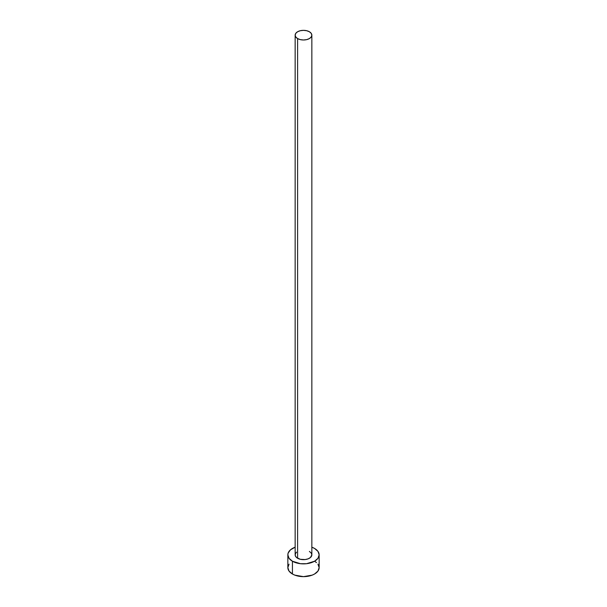 <?xml version="1.0" encoding="UTF-8"?>
<svg xmlns="http://www.w3.org/2000/svg" width="607" height="607" viewBox="0 0 607 607"><rect width="100%" height="100%" fill="white"/><g stroke="black" fill="none" stroke-linecap="round" stroke-linejoin="round"><path stroke-width="0.91" d="M295.154 35.168L295.791 37.012L297.597 38.575L300.306 39.622L303.5 39.986L306.694 39.622L309.403 38.575L311.209 37.012L311.846 35.168L311.209 33.324L309.403 31.761L306.694 30.714L303.5 30.35L300.306 30.714L297.597 31.761L295.791 33.324L295.154 35.168L295.154 554.836A8.346 4.818 0 0 0 297.597 558.243L297.597 38.575A8.346 4.818 180 0 1 295.154 35.168A8.346 4.818 180 0 1 300.306 30.714A8.346 4.818 180 0 1 309.403 31.761A8.346 4.818 180 0 1 311.846 35.168A8.346 4.818 180 0 1 306.694 39.622A8.346 4.818 180 0 1 297.597 38.575L297.597 558.243A8.346 4.818 0 0 0 306.694 559.29A8.346 4.818 0 0 0 311.846 554.836L310.443 557.514L308.136 558.842L305.131 559.563L300.306 559.29L296.557 557.514L295.313 555.777L295.313 553.895L296.557 552.158M289.038 564.153L287.847 567.613A15.653 9.037 0 0 0 292.43 574.002L292.43 561.225L300.45 563.698L306.55 563.698L314.57 561.225L317.962 558.296L319.153 554.836L317.962 551.376L314.57 548.447L311.846 547.195A15.653 9.037 180 0 1 314.57 548.447A15.653 9.037 180 0 1 319.153 554.836A15.653 9.037 180 0 1 309.487 563.182A15.653 9.037 180 0 1 292.43 561.225L292.43 574.002A15.653 9.037 0 0 0 309.487 575.96A15.653 9.037 0 0 0 319.153 567.613L317.962 564.153M292.43 561.225A15.653 9.037 180 0 1 287.847 554.836A15.653 9.037 180 0 1 295.154 547.195L290.487 549.813L288.15 553.076L287.847 554.836L289.038 558.296L292.43 561.225M309.403 551.429L311.209 552.992L311.846 554.836L311.846 35.168M287.847 554.836L287.847 567.613L289.038 571.073L292.43 574.002L294.805 575.125L303.5 576.65L312.195 575.125L314.57 574.002L317.962 571.073L319.153 567.613L319.153 554.836M316.513 562.598L314.57 561.225"/></g></svg>
